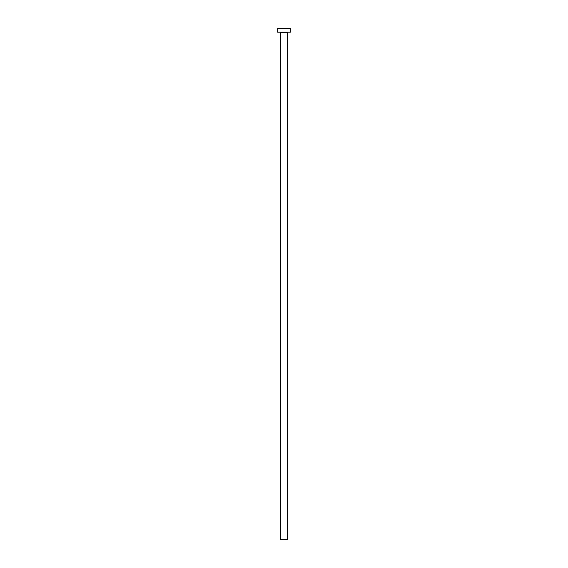 <?xml version="1.0" encoding="UTF-8"?>
<svg xmlns="http://www.w3.org/2000/svg" width="568" height="568" viewBox="0 0 568 568"><rect width="100%" height="100%" fill="white"/><g stroke="black" fill="none" stroke-linecap="round" stroke-linejoin="round"><path stroke-width="0.43" stroke-dasharray="2.84 2.13" d="M287.742 32.206L277.66 32.206L287.742 32.206M280.514 32.461L287.486 32.461L280.514 32.461M277.66 28.4L290.34 28.4L277.66 28.4M287.486 539.6L280.514 539.6L287.486 539.6"/><path stroke-width="0.85" d="M287.486 32.461L280.514 32.461L280.514 539.6L287.486 539.6L287.486 32.461L287.486 539.6L280.514 539.6L280.258 32.206L287.486 32.461M277.66 28.4L277.66 32.206L290.34 32.206L290.34 28.4L277.66 28.4L277.66 32.206L290.34 32.206L290.34 28.4L277.66 28.4"/></g></svg>

